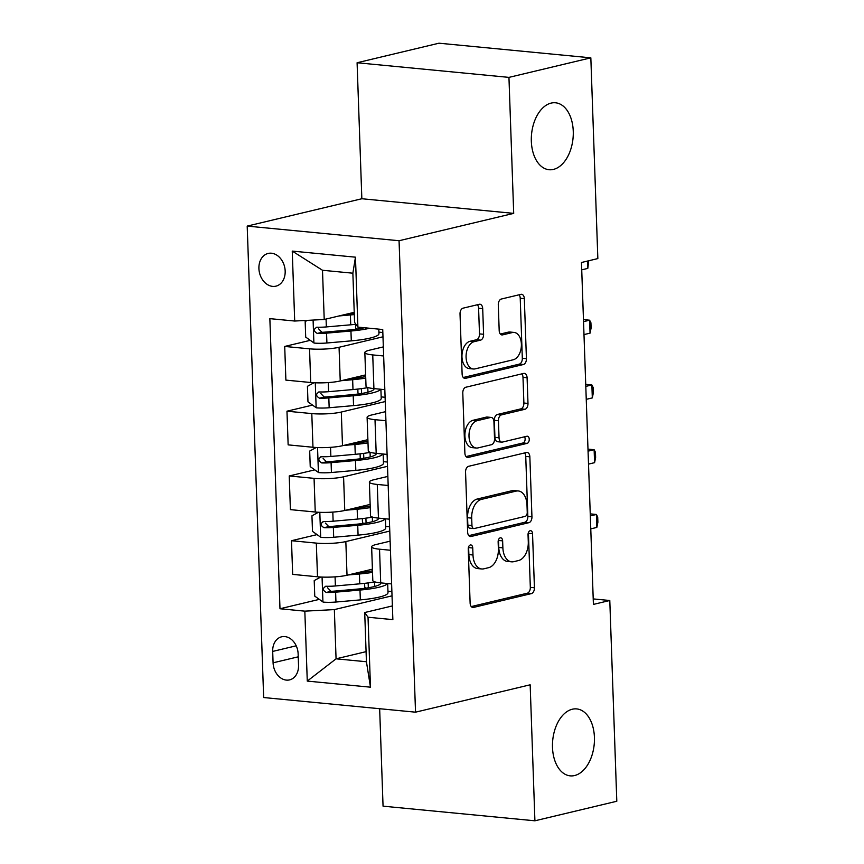 <?xml version="1.0" encoding="UTF-8"?>
<svg xmlns="http://www.w3.org/2000/svg" width="864" height="864" viewBox="0 0 864 864"><rect width="100%" height="100%" fill="white"/><g stroke="black" fill="none" stroke-linecap="round" stroke-linejoin="round"><path stroke-width="1.3" d="M470.362 544.979A3.607 2.236 95.5 0 0 468.234 549.072L470.124 603.104A5.162 3.197 95.5 0 0 472.846 607.468A5.162 3.197 95.5 0 0 473.515 607.424L531.382 593.611A5.162 3.197 95.5 0 0 534.427 587.758L532.537 533.725A3.607 2.236 95.5 0 0 530.636 530.669A3.607 2.236 95.5 0 0 530.161 530.701A3.607 2.236 95.5 0 0 528.034 534.805L528.282 541.793A16.502 10.228 95.5 0 1 518.562 560.52L513.734 561.676A16.502 10.228 95.5 0 1 511.585 561.827A16.502 10.228 95.5 0 1 502.88 547.852L502.632 540.864A3.607 2.236 95.5 0 0 500.731 537.808A3.607 2.236 95.5 0 0 500.267 537.84A3.607 2.236 95.5 0 0 498.139 541.933L498.377 548.932A16.502 10.228 95.5 0 1 488.657 567.659L483.84 568.814A16.502 10.228 95.5 0 1 481.691 568.966A16.502 10.228 95.5 0 1 472.986 554.99L472.738 548.003A3.607 2.236 95.5 0 0 470.837 544.946A3.607 2.236 95.5 0 0 470.362 544.979M553.446 169.409A33.631 20.844 95.5 0 0 573.264 134.741A33.631 20.844 95.5 0 0 555.52 102.784A33.631 20.844 95.5 0 0 551.135 103.097A33.631 20.844 95.5 0 0 531.328 137.765A33.631 20.844 95.5 0 0 549.061 169.722A33.631 20.844 95.5 0 0 553.446 169.409M574.614 775.537A33.631 20.844 95.5 0 0 594.432 740.869A33.631 20.844 95.5 0 0 576.688 708.912A33.631 20.844 95.5 0 0 572.303 709.225A33.631 20.844 95.5 0 0 552.485 743.893A33.631 20.844 95.5 0 0 570.229 775.861A33.631 20.844 95.5 0 0 574.614 775.537M258.908 268.531A16.816 12.906 -103.4 0 0 275.951 286.157A16.816 12.906 -103.4 0 0 285.174 271.069A16.816 12.906 -103.4 0 0 268.142 253.444A16.816 12.906 -103.4 0 0 258.908 268.531M482.695 308.61A5.162 3.197 95.5 0 0 479.974 304.236A5.162 3.197 95.5 0 0 479.304 304.29L463.061 308.167A5.162 3.197 95.5 0 0 460.026 314.01L462.121 374.015A5.162 3.197 95.5 0 0 464.843 378.389A5.162 3.197 95.5 0 0 465.512 378.335L523.39 364.522A5.162 3.197 95.5 0 0 526.424 358.668L524.329 298.663A5.162 3.197 95.5 0 0 521.608 294.3A5.162 3.197 95.5 0 0 520.938 294.354L501.325 299.03A5.162 3.197 95.5 0 0 498.29 304.884L499.187 330.566A5.162 3.197 95.5 0 0 501.908 334.93A5.162 3.197 95.5 0 0 502.578 334.876L512.298 332.564A13.792 8.554 95.5 0 1 514.102 332.435A13.792 8.554 95.5 0 1 521.381 345.546A13.792 8.554 95.5 0 1 513.248 359.77L475.157 368.863A13.792 8.554 95.5 0 1 473.353 368.993A13.792 8.554 95.5 0 1 466.074 355.871A13.792 8.554 95.5 0 1 474.206 341.658L480.557 340.135A5.162 3.197 95.5 0 0 483.592 334.282L482.695 308.61L478.591 308.21A5.162 3.197 95.5 0 0 477.436 304.733M513.702 213.376L508.95 77.382L590.836 57.834L438.977 43.2L357.091 62.748L361.843 198.742L247.201 226.098L399.06 240.732L513.702 213.376L361.843 198.742M379.652 708.718L383.054 806.166L534.913 820.8L530.161 684.806L415.53 712.174L399.06 240.732M534.913 820.8L616.799 801.252L609.79 600.502L593.222 598.914M590.836 57.834L597.845 258.584L581.472 262.494L593.406 604.411L609.79 600.502M468.59 466.312A5.162 3.197 95.5 0 0 465.556 472.165L467.651 532.17A5.162 3.197 95.5 0 0 470.362 536.533A5.162 3.197 95.5 0 0 471.042 536.49L528.908 522.677A5.162 3.197 95.5 0 0 531.943 516.823L529.848 456.818A5.162 3.197 95.5 0 0 527.126 452.444A5.162 3.197 95.5 0 0 526.457 452.498L468.59 466.312M464.886 453.092L462.791 393.088A5.162 3.197 95.5 0 1 465.826 387.234L523.692 373.421A5.162 3.197 95.5 0 1 524.372 373.378A5.162 3.197 95.5 0 1 527.094 377.741L527.99 403.423A5.162 3.197 95.5 0 1 524.945 409.277L501.476 414.871A5.162 3.197 95.5 0 0 498.442 420.725L499.036 437.767A5.162 3.197 95.5 0 0 501.757 442.13A5.162 3.197 95.5 0 0 502.427 442.076L526.867 436.244A3.607 2.236 95.5 0 1 527.332 436.212A3.607 2.236 95.5 0 1 529.243 439.646A3.607 2.236 95.5 0 1 527.116 443.372L468.277 457.412A5.162 3.197 95.5 0 1 467.608 457.456A5.162 3.197 95.5 0 1 464.886 453.092M298.534 665.269L298.134 653.875A16.286 12.506 -103.4 0 0 281.632 636.8A16.286 12.506 -103.4 0 0 272.689 651.424L273.089 662.818A16.286 12.506 -103.4 0 0 289.591 679.892A16.286 12.506 -103.4 0 0 298.534 665.269M247.201 226.098L263.66 697.54L415.53 712.174M366.088 651.65L336.064 658.822L366.433 661.748L364.716 612.533L368.032 617.242L392.861 619.628L382.73 329.519L357.901 327.121L354.586 322.412L352.868 273.197L322.499 270.27L324.216 319.486L354.229 312.325M368.032 617.242L370.472 687.182L307.271 681.091L304.83 611.15L334.346 609.606L392.029 595.836M319.313 599.368L279.99 608.753L304.83 611.15M279.99 608.753L269.86 318.643L294.7 321.03L292.248 251.089L355.46 257.18L357.901 327.121M508.95 77.382L357.091 62.748M334.346 609.606L336.064 658.822L307.271 681.091M310.262 340.34L284.71 346.442L309.539 348.829A21.017 3.434 -2 0 0 339.055 347.285L382.99 336.798M284.71 346.442L285.887 380.117L310.716 382.504A21.017 3.434 -2 0 0 340.232 380.959L365.623 374.9M312.53 405.097L286.967 411.199L311.796 413.586A21.017 3.434 -2 0 0 341.312 412.042L385.247 401.555M286.967 411.199L288.144 444.874L312.973 447.26A21.017 3.434 -2 0 0 342.49 445.716L367.88 439.657M314.788 469.854L289.224 475.956L314.064 478.354A21.017 3.434 -2 0 0 343.58 476.798L387.515 466.322M289.224 475.956L290.401 509.63L315.241 512.017A21.017 3.434 -2 0 0 344.758 510.473L370.148 504.414M317.045 534.611L291.492 540.713L316.321 543.11A21.017 3.434 -2 0 0 345.838 541.566L389.772 531.079M291.492 540.713L292.669 574.387L317.498 576.785A21.017 3.434 -2 0 0 347.015 575.24L372.406 569.171M392.386 605.923L364.716 612.533M390.128 541.166L376.207 544.493A21.017 3.434 -2 0 0 371.628 546.804A21.017 3.434 -2 0 0 379.534 549.202L390.442 550.249M387.86 476.41L373.95 479.725A21.017 3.434 -2 0 0 369.36 482.047A21.017 3.434 -2 0 0 377.266 484.445L388.184 485.492M385.603 411.653L371.693 414.968A21.017 3.434 -2 0 0 367.103 417.29A21.017 3.434 -2 0 0 375.008 419.677L385.916 420.736M383.335 346.896L369.425 350.212A21.017 3.434 -2 0 0 364.846 352.534A21.017 3.434 -2 0 0 372.74 354.92L383.659 355.979M391.889 591.548L387.947 591.17M371.628 546.804L372.805 580.478A21.017 3.434 -2 0 0 380.7 582.876L391.619 583.924M389.621 526.792L385.69 526.414M369.36 482.047L370.537 515.722A21.017 3.434 -2 0 0 378.443 518.119L389.351 519.167M367.103 417.29L368.28 450.965A21.017 3.434 -2 0 0 376.186 453.352L387.094 454.41M387.364 462.035L383.422 461.657M364.846 352.534L366.023 386.208A21.017 3.434 -2 0 0 373.918 388.595L384.836 389.653M385.096 397.278L381.164 396.9M382.838 332.521L378.896 332.143M324.216 319.486L294.7 321.03M366.433 661.748L370.472 687.182M292.248 251.089L322.499 270.27M355.46 257.18L352.868 273.197M468.569 546.944A3.607 2.236 95.5 0 1 468.634 547.603L468.882 554.602A16.502 10.228 95.5 0 0 477.587 568.566L481.691 568.966M511.585 561.827L507.481 561.427A16.502 10.228 95.5 0 1 498.776 547.463L498.528 540.464A3.607 2.236 95.5 0 0 498.474 539.806M471.28 606.582L527.278 593.212A5.162 3.197 95.5 0 0 530.323 587.358L528.433 533.336A3.607 2.236 95.5 0 0 528.368 532.667M468.796 535.648L524.804 522.277A5.162 3.197 95.5 0 0 527.839 516.424L525.744 456.419A5.162 3.197 95.5 0 0 524.588 452.941M471.949 525.496A3.607 2.236 95.5 0 0 473.861 528.552A3.607 2.236 95.5 0 0 474.325 528.52L525.128 516.391A3.607 2.236 95.5 0 0 527.245 512.298L526.997 504.922A16.502 10.228 95.5 0 0 518.292 490.957A16.502 10.228 95.5 0 0 516.132 491.108L481.41 499.403A16.502 10.228 95.5 0 0 471.69 518.13L471.949 525.496L467.845 525.107A3.607 2.236 95.5 0 0 469.746 528.163L473.861 528.552M518.292 490.957L514.188 490.558A16.502 10.228 95.5 0 0 512.028 490.709L516.132 491.108M467.845 525.107L467.586 517.73A16.502 10.228 95.5 0 1 477.306 499.003L512.028 490.709M501.757 442.13L497.653 441.731A5.162 3.197 95.5 0 1 494.932 437.368L494.338 420.336A5.162 3.197 95.5 0 1 497.372 414.482L520.841 408.877A5.162 3.197 95.5 0 0 523.886 403.024L522.99 377.341A5.162 3.197 95.5 0 0 521.834 373.864M466.042 456.57L523.012 442.973A3.607 2.236 95.5 0 0 524.956 440.489A3.607 2.236 95.5 0 0 524.578 436.795M477.122 420.692A13.792 8.554 95.5 0 0 469.001 434.916A13.792 8.554 95.5 0 0 476.28 448.027A13.792 8.554 95.5 0 0 478.073 447.898L491.497 444.69A5.162 3.197 95.5 0 0 494.532 438.836L493.938 421.805A5.162 3.197 95.5 0 0 491.216 417.431A5.162 3.197 95.5 0 0 490.547 417.485L477.122 420.692L473.018 420.293A13.792 8.554 95.5 0 0 464.897 434.516A13.792 8.554 95.5 0 0 472.176 447.628L476.28 448.027M491.216 417.431L487.112 417.042A5.162 3.197 95.5 0 0 486.443 417.085L490.547 417.485M473.018 420.293L486.443 417.085M473.353 368.993L469.249 368.593A13.792 8.554 95.5 0 1 461.97 355.482A13.792 8.554 95.5 0 1 470.102 341.258L476.453 339.746A5.162 3.197 95.5 0 0 479.488 333.893L478.591 308.21M514.102 332.435L509.998 332.035A13.792 8.554 95.5 0 0 508.194 332.165L512.298 332.564M500.332 334.044L508.194 332.165M463.277 377.492L519.286 364.133A5.162 3.197 95.5 0 0 522.32 358.279L520.225 298.274A5.162 3.197 95.5 0 0 519.07 294.797M320.738 577.022L314.215 580.586L314.755 596.128L323.147 602.1A13.921 2.268 -2 0 0 335.956 602.024L360.342 599.886A40.198 6.556 -2 0 0 388.001 592.672L387.677 583.546M366.098 588.125A19.181 3.132 178 0 1 364.738 587.034L364.608 583.351M348.106 574.981L359.435 573.988A40.198 6.556 -2 0 0 372.514 572.357M355.86 573.124L357.307 572.994A33.361 5.443 -2 0 0 372.46 570.812M374.814 581.861A40.198 6.556 178 0 1 359.78 583.826L335.394 585.965A13.921 2.268 178 0 1 326.063 586.246C322.445 588.136 322.51 590.209 326.279 592.456A13.921 2.268 -2 0 0 335.61 592.175L359.996 590.047A40.198 6.556 -2 0 0 387.461 583.524M380.797 582.876A33.361 5.443 178 0 1 380.83 583.07A33.361 5.443 178 0 1 357.869 589.054L333.482 591.192A7.096 1.156 178 0 1 330.998 591.332L327.618 587.833M364.208 571.136A19.181 3.132 -2 0 0 365.537 572.065M326.063 586.246L325.307 586.321M590.771 528.876L596.84 527.418L596.387 514.469L590.317 515.916M590.252 513.875L596.387 514.469L597.704 517.039L597.888 522.223L596.84 527.418M318.481 512.255L311.947 515.83L312.498 531.371L320.89 537.343A13.921 2.268 -2 0 0 333.688 537.268L358.074 535.129A40.198 6.556 -2 0 0 385.733 527.915L385.42 518.789M363.83 523.368A19.181 3.132 178 0 1 362.48 522.266L362.351 518.584M345.838 510.214L357.167 509.231A40.198 6.556 -2 0 0 370.256 507.6M353.603 508.367L355.05 508.237A33.361 5.443 -2 0 0 370.202 506.045M372.557 517.104A40.198 6.556 178 0 1 357.512 519.07L333.126 521.208A13.921 2.268 178 0 1 323.806 521.478C320.177 523.379 320.252 525.452 324.022 527.699A13.921 2.268 -2 0 0 333.342 527.418L357.728 525.29A40.198 6.556 -2 0 0 385.204 518.767M378.54 518.119A33.361 5.443 178 0 1 378.572 518.314A33.361 5.443 178 0 1 355.612 524.297L331.225 526.435A7.096 1.156 178 0 1 328.73 526.576L325.361 523.076M361.951 506.369A19.181 3.132 -2 0 0 363.269 507.308M323.806 521.478L323.039 521.554M588.514 464.108L594.583 462.661L594.13 449.712L588.06 451.159M587.984 449.118L594.13 449.712L595.447 452.282L595.62 457.466L594.583 462.661M316.213 447.498L309.69 451.073L310.23 466.614L318.622 472.586A13.921 2.268 -2 0 0 331.43 472.511L355.817 470.372A40.198 6.556 -2 0 0 383.476 463.158L383.162 454.032M361.573 458.6A19.181 3.132 178 0 1 360.212 457.51L360.094 453.827M343.58 445.457L354.91 444.474A40.198 6.556 -2 0 0 367.999 442.843M351.346 443.61L352.782 443.48A33.361 5.443 -2 0 0 367.945 441.288M370.289 452.336A40.198 6.556 178 0 1 355.255 454.313L330.869 456.451A13.921 2.268 178 0 1 321.548 456.721C317.92 458.622 317.995 460.685 321.764 462.942A13.921 2.268 -2 0 0 331.085 462.661L355.471 460.534A40.198 6.556 -2 0 0 382.936 454.01M376.283 453.362A33.361 5.443 178 0 1 376.304 453.557A33.361 5.443 178 0 1 353.344 459.54L328.957 461.678A7.096 1.156 178 0 1 326.473 461.819L323.093 458.32M359.683 441.612A19.181 3.132 -2 0 0 361.012 442.541M321.548 456.721L320.782 456.797M586.246 399.352L592.315 397.904L591.872 384.955L585.803 386.402M585.727 384.361L591.872 384.955L593.179 387.526L593.363 392.71L592.315 397.904M313.956 382.741L307.433 386.316L307.973 401.857L316.364 407.83A13.921 2.268 -2 0 0 329.162 407.743L353.549 405.616A40.198 6.556 -2 0 0 381.218 398.401L380.894 389.275M359.305 393.844A19.181 3.132 178 0 1 357.955 392.753L357.826 389.07M341.312 380.7L352.652 379.706A40.198 6.556 -2 0 0 365.731 378.086M349.078 378.853L350.525 378.724A33.361 5.443 -2 0 0 365.677 376.531M368.032 387.58A40.198 6.556 178 0 1 352.987 389.556L328.612 391.684A13.921 2.268 178 0 1 319.28 391.964C315.652 393.854 315.727 395.928 319.496 398.185A13.921 2.268 -2 0 0 328.828 397.904L353.214 395.766A40.198 6.556 -2 0 0 380.678 389.254M374.015 388.606A33.361 5.443 178 0 1 374.047 388.8A33.361 5.443 178 0 1 351.086 394.783L326.7 396.922A7.096 1.156 178 0 1 324.216 397.062L320.836 393.563M357.426 376.855A19.181 3.132 -2 0 0 358.744 377.784M319.28 391.964L318.514 392.04M583.988 334.595L590.058 333.148L589.604 320.198L583.535 321.646M583.47 319.604L589.604 320.198L590.922 322.769L591.106 327.953L590.058 333.148M307.336 320.371L305.165 321.559L305.705 337.1L314.096 343.073A13.921 2.268 -2 0 0 326.905 342.986L351.292 340.859A40.198 6.556 -2 0 0 378.95 333.644L378.799 329.141M357.048 329.087A19.181 3.132 178 0 1 355.698 327.996L355.568 324.313M339.055 315.943L350.384 314.95A40.198 6.556 -2 0 0 354.316 314.572M346.82 314.096L348.257 313.967A33.361 5.443 -2 0 0 354.272 313.33M355.903 324.281A40.198 6.556 178 0 1 350.73 324.799L326.344 326.927A13.921 2.268 178 0 1 317.023 327.208C313.394 329.098 313.47 331.171 317.239 333.428A13.921 2.268 -2 0 0 326.56 333.148L350.946 331.009A40.198 6.556 -2 0 0 369.695 328.266M364.36 327.748A33.361 5.443 178 0 1 348.818 330.026L324.432 332.165A7.096 1.156 178 0 1 321.948 332.305L318.578 328.806M317.023 327.208L316.256 327.283M581.731 269.838L587.801 268.391L587.542 261.047M588.751 260.755L587.801 268.391M339.055 347.285L340.232 380.959M341.312 412.042L342.49 445.716M343.58 476.798L344.758 510.473M345.838 541.566L347.015 575.24M379.534 549.202L380.7 582.876M316.321 543.11L317.498 576.785M314.064 478.354L315.241 512.017M377.266 484.445L378.443 518.119M311.796 413.586L312.973 447.26M375.008 419.677L376.186 453.352M309.539 348.829L310.716 382.504M372.74 354.92L373.918 388.595M298.242 656.813L273.089 662.818M296.212 645.808L272.689 651.424M468.882 554.602L472.986 554.99M498.528 540.464L502.632 540.864M498.776 547.463L502.88 547.852M528.433 533.336L532.537 533.725M530.323 587.358L534.427 587.758M527.278 593.212L531.382 593.611M472.198 607.295L473.515 607.424M468.634 547.603L472.738 548.003M525.744 456.419L529.848 456.818M527.839 516.424L531.943 516.823M524.804 522.277L528.908 522.677M469.714 536.36L471.042 536.49M477.306 499.003L481.41 499.403M467.586 517.73L471.69 518.13M522.99 377.341L527.094 377.741M523.886 403.024L527.99 403.423M520.841 408.877L524.945 409.277M497.372 414.482L501.476 414.871M494.338 420.336L498.442 420.725M494.932 437.368L499.036 437.767M523.012 442.973L527.116 443.372M466.949 457.283L468.277 457.412M479.488 333.893L483.592 334.282M476.453 339.746L480.557 340.135M470.102 341.258L474.206 341.658M501.25 334.757L502.578 334.876M520.225 298.274L524.329 298.663M522.32 358.279L526.424 358.668M519.286 364.133L523.39 364.522M464.195 378.205L465.512 378.335M322.067 577.076L322.931 601.949M359.996 590.047L360.342 599.886M374.738 586.451L374.576 581.904M368.334 587.779L368.161 582.908M367.772 571.72L367.729 570.294M359.435 573.988L359.78 583.826M335.61 592.175L335.956 602.024M335.07 576.85L335.394 585.965M330.998 591.332L326.279 592.456M319.81 512.32L320.674 537.192M357.728 525.29L358.074 535.129M372.481 521.683L372.319 517.147M366.077 523.022L365.904 518.152M365.515 506.963L365.461 505.537M357.167 509.231L357.512 519.07M333.342 527.418L333.688 537.268M332.813 512.093L333.126 521.208M328.73 526.576L324.022 527.699M317.542 447.563L318.416 472.435M355.471 460.534L355.817 470.372M370.213 456.926L370.062 452.39M363.809 458.266L363.647 453.395M363.247 442.195L363.204 440.78M354.91 444.474L355.255 454.313M331.085 462.661L331.43 472.511M330.556 447.336L330.869 456.451M326.473 461.819L321.764 462.942M315.284 382.806L316.148 407.678M353.214 395.766L353.549 405.616M367.956 392.17L367.794 387.623M361.552 393.498L361.379 388.638M360.99 377.438L360.936 376.024M352.652 379.706L352.987 389.556M328.828 397.904L329.162 407.743M328.288 382.579L328.612 391.684M324.216 397.062L319.496 398.185M313.092 320.069L313.891 342.922M350.946 331.009L351.292 340.859M359.284 328.741L359.24 327.251M350.384 314.95L350.73 324.799M326.56 333.148L326.905 342.986M326.074 319.043L326.344 326.927M321.948 332.305L317.239 333.428"/></g></svg>
